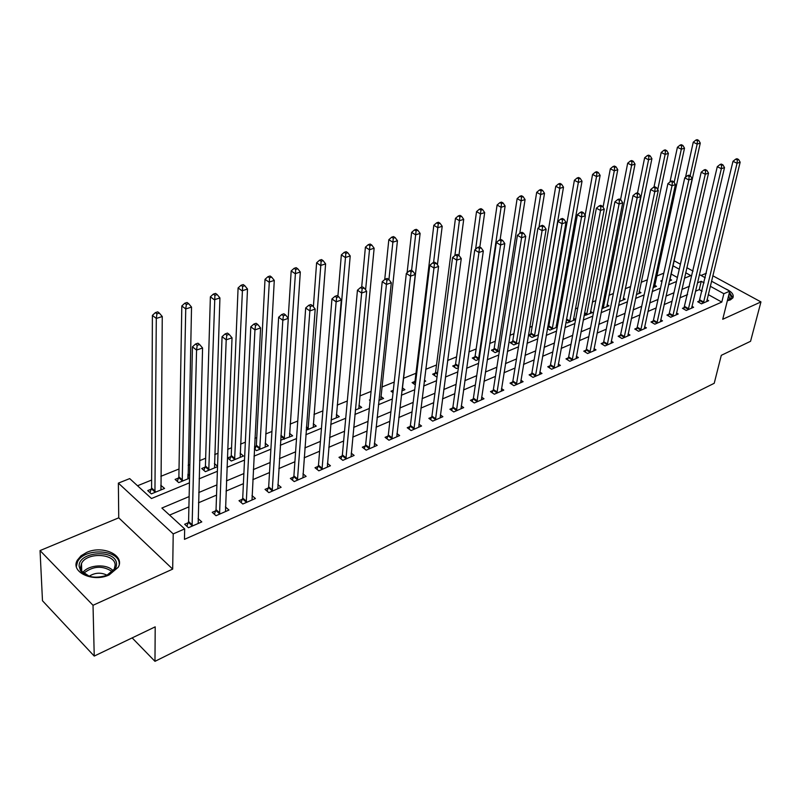 <?xml version="1.0" encoding="UTF-8"?>
<svg xmlns="http://www.w3.org/2000/svg" width="801" height="801" viewBox="0 0 801 801"><rect width="100%" height="100%" fill="white"/><g stroke="black" fill="none" stroke-linecap="round" stroke-linejoin="round"><path stroke-width="1.2" d="M727.348 300.755L730.352 299.904L732.875 297.882C734.217 294.528 731.543 291.384 724.855 288.48M86.688 552.41L80.991 555.824L77.327 560.209C70.087 572.004 93.056 582.738 109.196 574.888L118.198 567.288C125.356 555.373 102.788 544.87 86.688 552.41M673.831 261.627L674.913 261.196L680.399 264.19M706.362 273.251L701.035 275.464M711.498 281.181L729.751 291.153L722.722 319.279L760.95 301.917L750.557 341.296L721.29 355.334L714.222 383.289L154.973 661.336L155.204 626.843L94.238 656.079L42.483 600.75L40.05 550.577L93.026 605.286L172.686 569.111L173.216 533.897L118.368 483.123L129.702 478.597L151.479 498.522L189.436 482.833M172.686 569.111L118.738 517.826L40.05 550.577M118.738 517.826L118.368 483.123M663.789 273.171L656.75 276.015M647.358 279.799L641.16 282.312M630.567 286.588L625.251 288.74M613.376 293.526L608.98 295.309M595.794 300.635L592.36 302.027M577.781 307.914L575.358 308.886M559.348 315.354L557.977 315.914M550.037 319.118L549.005 319.539M532.194 326.327L529.721 327.329M513.942 333.697L509.967 335.309M495.258 341.246L489.711 343.489M476.144 348.966L468.935 351.879M456.56 356.876L447.619 360.49M436.515 364.976L425.742 369.321M415.969 373.276L403.394 378.352M394.212 382.057L381.887 387.043M371.073 391.409L359.829 395.954M347.304 401.011L337.201 405.096M322.873 410.883L313.982 414.467M297.762 421.026L290.152 424.099M271.929 431.459L265.682 433.982M256.771 437.586L254.928 438.327M245.356 442.192L240.54 444.134M231.559 447.769L227.664 449.341M218.002 453.246L214.708 454.578M205.647 458.232L199.589 460.685M189.837 464.62L188.155 465.301M179.024 468.985L160.851 476.325M151.639 480.049L137.512 485.756M760.95 301.917L712.8 275.764M94.238 656.079L93.026 605.286M677.396 277.496L671.078 273.992M151.319 489.121L147.714 490.592L151.329 493.877L164.575 488.44L160.771 485.256M178.603 477.977L175.099 479.409L178.723 482.623L189.537 478.177M187.885 477.967L187.965 474.142L189.597 475.574M205.136 467.133L201.722 468.525L205.366 471.669L217.532 466.673M217.552 466.232L214.408 463.549M230.948 456.59L227.634 457.942L231.289 461.026L243.484 456.009L240.13 453.226M254.388 448.91L256.51 450.653L268.385 445.777L265.161 443.163M256.08 446.327L254.488 446.978M280.62 440.21L292.635 435.814L289.531 433.361M306.192 430.237L316.245 426.112L313.261 423.799M331.093 420.004L339.264 416.65L336.38 414.467M355.324 410.052L361.692 407.429L358.918 405.366M378.893 400.37L383.569 398.447L380.875 396.495M370.142 400.54L369.431 400.019L370.232 399.689M401.842 390.938L404.905 389.676L402.302 387.824M393.041 392.64L391.028 391.198L393.301 390.267M424.2 381.747L425.711 381.126L424.39 380.205M415.308 384.87L412.084 382.598L414.788 381.496M435.273 373.126L432.63 374.197L436.335 376.76L437.096 376.45M455.268 364.956L452.695 366.007L456.4 368.52L458.392 367.699M474.793 356.976L472.28 358.007L475.984 360.47L479.158 359.168M493.867 349.186L491.413 350.187L495.108 352.61L499.403 350.848M512.5 341.576L510.107 342.558L513.801 344.931L519.158 342.728M528.42 335.128L532.054 337.431L538.432 334.808M530.713 334.137L528.43 335.068M547.423 328.55L549.907 330.092L557.246 327.078M548.515 326.868L547.654 327.219M557.426 326.077L556.284 325.366M565.967 322.072L567.358 322.923L575.599 319.539L573.606 318.327M584.059 315.694L592.48 312.6L590.547 311.439M601.861 308.745L609 305.812L607.118 304.7M619.323 301.566L625.16 299.173L623.328 298.102M636.384 294.558L640.98 292.665L639.188 291.644M653.065 287.699L656.47 286.307L654.727 285.316M669.366 281.001L671.628 280.07L669.936 279.128M661.916 281.662L660.765 281.011L662.187 280.43M189.136 496.58L161.872 508.044L184.671 528.9L184.46 539.343L721.791 302.087L708.264 294.598M702.097 291.184L699.263 289.612L695.458 291.234M687.598 294.578L679.959 297.832M672.039 301.206L664.109 304.58M656.129 307.974L647.909 311.469M639.869 314.893L631.348 318.528M623.238 321.972L614.397 325.737M606.227 329.221L597.065 333.116M588.825 336.62L579.323 340.675M571.023 344.21L561.161 348.405M552.79 351.969L542.567 356.315M534.127 359.909L523.514 364.425M515.013 368.049L503.999 372.735M495.429 376.39L484.004 381.246M475.353 384.931L463.499 389.977M454.778 393.691L442.472 398.928M433.681 402.673L420.905 408.11M412.044 411.884L398.778 417.531M389.837 421.336L376.059 427.203M367.048 431.038L352.73 437.126M343.639 441.001L328.77 447.328M319.609 451.233L304.15 457.812M294.908 461.746L278.838 468.585M269.516 472.56L252.806 479.669M243.404 483.674L226.032 491.063M216.55 495.108L198.468 502.798M188.906 506.873L169.582 515.093M188.285 522.693L184.651 524.265L188.455 527.729L201.792 521.912L198.047 518.557M215.739 510.788L212.215 512.32L216.03 515.704L228.986 510.047L225.411 506.913M242.423 499.213L238.988 500.695L242.823 504.009L255.419 498.512L251.995 495.589M268.365 487.959L265.031 489.401L268.866 492.635L281.121 487.288L277.837 484.565M293.597 477.016L290.352 478.417L294.207 481.581L306.122 476.385L302.958 473.822M318.147 466.362L314.993 467.734L318.848 470.828L330.443 465.761L327.409 463.358M342.047 455.999L338.973 457.331L342.838 460.355L354.132 455.429L351.198 453.166M365.316 445.897L362.322 447.198L366.197 450.162L377.191 445.366L374.367 443.233M387.984 436.064L385.071 437.336L388.946 440.23L399.649 435.564L396.936 433.541M410.072 426.482L407.228 427.724L411.103 430.558L421.546 426.002L418.913 424.099M431.599 417.151L428.835 418.352L432.71 421.136L442.883 416.69L440.34 414.888M452.595 408.039L449.892 409.211L453.766 411.944L463.689 407.609L461.236 405.897M473.071 399.158L470.437 400.3L474.302 402.983L483.984 398.758L481.601 397.126M493.046 390.498L490.472 391.609L494.347 394.232L503.789 390.107L501.486 388.565M512.54 382.037L510.027 383.128L513.902 385.702L523.113 381.676L520.88 380.205M531.574 373.787L529.121 374.848L532.985 377.371L541.987 373.446L539.814 372.034M550.157 365.717L547.764 366.758L551.619 369.241L560.41 365.396L558.307 364.055M568.309 357.847L565.977 358.858L569.821 361.291L578.412 357.546L576.37 356.265M586.052 350.157L583.769 351.148L587.604 353.531L595.994 349.867L594.012 348.645M603.383 342.638L601.15 343.599L604.985 345.942L613.186 342.367L611.253 341.196M620.334 335.279L618.152 336.23L621.976 338.533L629.986 335.038L628.114 333.907M636.905 328.1L634.762 329.021L638.577 331.284L646.427 327.859L644.595 326.788M653.105 321.061L651.023 321.972L654.828 324.195L662.497 320.851L660.715 319.809M668.965 314.192L666.923 315.073L670.717 317.256L678.217 313.982L676.485 312.991M684.475 307.454L682.482 308.325L686.257 310.478L693.606 307.274L691.914 306.312M699.663 300.876L697.701 301.717L701.476 303.839L708.665 300.695L707.013 299.774M132.155 637.896L154.973 661.336M729.751 291.153L723.864 293.717L710.277 286.257M721.791 302.087L723.864 293.717M184.671 528.9L173.216 533.897M686.857 267.714L693.045 271.098M699.373 274.563L705.291 277.787M684.444 278.237L690.852 275.594L685.696 272.761M679.268 269.226L672.92 265.742M199.109 478.838L217.371 471.288M226.963 467.323L244.515 460.074M254.017 456.149L270.888 449.171M280.31 445.276L296.53 438.578M305.862 434.713L321.461 428.265M330.723 424.44L345.722 418.242M354.903 414.447L369.341 408.48M378.432 404.715L392.33 398.978M401.351 395.243L414.728 389.717M423.659 386.022L436.545 380.705M445.406 377.041L457.812 371.914M466.593 368.28L478.537 363.344M487.258 359.739L498.763 354.983M507.403 351.419L518.487 346.833M527.058 343.289L537.731 338.873M546.232 335.369L556.525 331.113M564.955 327.629L574.878 323.524M583.228 320.07L592.8 316.115M601.08 312.69L610.302 308.886M618.522 305.481L627.413 301.807M635.573 298.443L644.144 294.898M652.224 291.554L660.495 288.14M668.515 284.826L676.485 281.531M704.079 282.853L701.235 281.291L697.421 282.893M689.541 286.207L681.881 289.431M673.941 292.765L666.001 296.1M658.001 299.464L649.761 302.928M641.701 306.322L633.16 309.907M625.03 313.331L616.169 317.056M607.979 320.5L598.788 324.365M590.527 327.829L580.995 331.834M572.675 335.339L562.783 339.494M554.392 343.028L544.139 347.334M535.669 350.898L525.035 355.364M516.495 358.958L505.461 363.594M496.85 367.208L485.396 372.034M476.715 375.679L464.83 380.675M456.079 384.36L443.734 389.546M434.913 393.251L422.087 398.648M413.196 402.382L399.879 407.979M390.908 411.754L377.081 417.571M368.029 421.376L353.662 427.414M344.54 431.248L329.601 437.526M320.4 441.391L304.881 447.919M295.599 451.824L279.469 458.603M270.107 462.537L253.326 469.596M243.884 473.561L226.423 480.9M216.901 484.905L198.738 492.545M699.263 289.612L701.235 281.291M160.911 489.741L160.951 485.186M192.09 526.147L196.565 350.067L202.573 347.994L198.187 523.484M186.893 526.317L188.585 521.541L192.44 346.833L196.565 350.067L197.206 345.331L199.609 344.5L197.957 343.208L195.554 344.03L197.206 345.331M195.554 344.03L192.44 346.833M202.573 347.994L199.609 344.5M161.001 489.902L162.263 316.525L156.295 318.448L152.39 315.374L151.599 487.979L149.997 492.665M156.936 313.842L159.329 313.081L157.757 311.859L155.374 312.62L156.936 313.842L156.295 318.448L154.933 492.395M159.329 313.081L162.263 316.525M152.39 315.374L155.374 312.62M219.554 514.162L226.202 339.824L232.03 337.812L225.492 511.569M214.388 514.252L216.04 509.646L222.057 336.66L226.202 339.824L226.823 335.158L229.156 334.357L227.494 333.096L225.161 333.897L226.823 335.158M225.161 333.897L222.057 336.66M232.03 337.812L229.156 334.357M246.257 502.507L254.948 329.892L260.585 327.949L252.015 499.994M241.111 502.527L242.723 498.082L250.783 326.808L254.948 329.892L255.539 325.306L257.802 324.525L256.13 323.294L253.877 324.075L255.539 325.306M253.877 324.075L250.783 326.808M260.585 327.949L257.802 324.525M272.21 491.183L282.823 320.26L288.29 318.367L277.817 488.73M267.093 491.143L268.675 486.848L278.648 317.246L282.823 320.26L283.394 315.744L285.587 314.983L283.914 313.792L281.722 314.533L283.394 315.744M281.722 314.533L278.648 317.246M288.29 318.367L285.587 314.983M188.125 478.758L191.529 307.093L185.742 308.956L181.817 305.962L178.883 476.855L177.311 481.371M186.363 304.43L188.676 303.689L187.104 302.488L184.791 303.229L186.363 304.43L185.742 308.956L182.238 481.181M188.676 303.689L191.529 307.093M181.817 305.962L184.791 303.229M214.518 467.914L219.925 297.932L214.308 299.744L210.373 296.821L205.426 466.022L203.885 470.397M214.908 295.289L217.151 294.568L215.579 293.406L213.326 294.117L214.908 295.289L208.781 470.267M217.151 294.568L219.925 297.932M210.373 296.821L213.326 294.117M240.19 457.361L247.499 289.051L242.052 290.803L238.087 287.939L231.239 455.489L229.737 459.714M242.623 286.418L244.806 285.717L243.224 284.575L241.041 285.276L242.623 286.418L234.613 459.654M244.806 285.717L247.499 289.051M238.087 287.939L241.041 285.276M297.451 480.169L309.867 310.908L315.183 309.076L302.908 477.786M292.365 480.069L293.907 475.914L305.682 307.964L309.867 310.908L310.428 306.463L312.56 305.732L310.878 304.56L308.755 305.281L310.428 306.463M308.755 305.281L305.682 307.964M315.183 309.076L312.56 305.732M265.181 447.098L274.282 280.41L268.986 282.122L265.011 279.319L256.37 445.236L254.898 449.331M269.547 277.797L271.659 277.116L270.067 276.005L267.955 276.685L269.547 277.797L259.744 449.331M271.659 277.116L274.282 280.41M265.011 279.319L267.955 276.685M116.505 564.044C116.485 568.76 113.311 572.505 106.974 575.298C95.489 578.863 86.698 577.331 80.581 570.712L79.139 566.347C78.037 551.168 116.586 548.915 116.505 564.044M106.793 575.368L114.203 569.181L115.144 565.156C115.374 553.331 86.728 551.889 81.492 563.503L80.561 567.288L81.902 571.333L89.392 576.35M119.249 563.874C119.469 549.246 84.015 547.473 77.507 561.871L76.355 566.547M107.074 575.238C101.036 572.224 95.039 572.565 89.101 576.259M729.13 293.627C731.894 296.45 731.683 298.683 728.489 300.335L727.348 300.745M727.909 300.565L729.591 299.113L728.75 295.128M732.905 297.842L729.431 292.415M322.012 469.446L336.14 301.837L341.296 300.045L327.319 467.133M316.956 469.306L318.468 465.271L331.944 298.953L336.14 301.837L336.67 297.451L338.743 296.74L337.061 295.599L334.998 296.3L336.67 297.451M334.998 296.3L331.944 298.953M341.296 300.045L338.743 296.74M345.912 459.013L361.651 293.016L366.658 291.284L351.078 456.76M340.886 458.823L342.367 454.918L357.446 290.202L361.651 293.016L362.172 288.7L364.175 288.01L362.493 286.888L360.48 287.579L362.172 288.7M360.48 287.579L357.446 290.202M366.658 291.284L364.175 288.01M369.191 448.85L386.432 284.445L391.309 282.763L374.217 446.658M364.185 448.63L365.646 444.835L382.227 281.692L386.432 284.445L386.943 280.2L388.896 279.529L387.203 278.428L385.251 279.098L386.943 280.2M385.251 279.098L382.227 281.692M391.309 282.763L388.896 279.529M391.859 438.958L410.533 276.125L415.268 274.483L396.765 436.825M386.883 438.698L388.315 435.013L406.327 273.421L410.533 276.125L411.023 271.929L412.915 271.279L411.233 270.207L409.341 270.858L411.023 271.929M409.341 270.858L406.327 273.421M415.268 274.483L412.915 271.279M413.947 429.316L433.972 268.025L438.578 266.423L418.723 427.233M409.001 429.026L410.402 425.441L429.767 265.381L433.972 268.025L434.442 263.889L436.285 263.259L434.603 262.207L432.76 262.838L434.442 263.889M432.76 262.838L429.767 265.381M438.578 266.423L436.285 263.259M289.511 437.096L300.305 272.02L295.158 273.682L291.174 270.948L288.2 318.247M295.699 269.426L297.762 268.766L296.16 267.674L294.107 268.335L295.699 269.426L284.225 439.268M297.762 268.766L300.305 272.02M291.174 270.948L294.107 268.335M313.211 427.354L325.606 263.869L320.6 265.481L316.605 262.808L313.381 306.783M321.121 261.286L323.123 260.645L321.531 259.574L319.529 260.215L321.121 261.286L308.055 429.476M323.123 260.645L325.606 263.869M316.605 262.808L319.529 260.215M336.3 417.872L350.207 255.94L345.341 257.511L341.346 254.888L337.902 296.17M345.842 253.366L347.794 252.746L346.192 251.704L344.25 252.325L345.842 253.366L331.284 419.934M347.794 252.746L350.207 255.94M341.346 254.888L344.25 252.325M358.808 408.62L374.137 248.22L369.401 249.752L365.406 247.179L361.672 287.169M369.892 245.677L371.794 245.066L370.192 244.045L368.29 244.645L369.892 245.677L365.596 289.882M371.794 245.066L374.137 248.22M365.406 247.179L368.29 244.645M380.755 399.599L397.436 240.711L392.83 242.202L388.825 239.689L384.73 279.549M393.301 238.177L395.143 237.587L393.541 236.585L391.699 237.176L393.301 238.177L388.926 279.569M395.143 237.587L397.436 240.711M388.825 239.689L391.699 237.176M435.474 419.924L456.77 260.145L461.256 258.593L440.139 417.892M430.568 419.594L431.939 416.109L452.565 257.552L456.77 260.145L457.221 256.07L459.023 255.459L457.331 254.428L455.539 255.038L457.221 256.07M455.539 255.038L452.565 257.552M461.256 258.593L459.023 255.459M393.151 391.609L392.79 392.47M402.152 390.808L420.114 233.401L415.629 234.853L411.614 232.39L407.108 272.761M416.089 230.888L417.882 230.308L416.28 229.326L414.477 229.907L416.089 230.888L411.584 270.428M417.882 230.308L420.114 233.401M411.614 232.39L414.477 229.907M456.47 410.763L478.958 252.475L483.323 250.963L461.016 408.78M451.584 410.402L452.925 407.018L474.753 249.942L478.958 252.475L479.399 248.46L481.151 247.859L479.459 246.848L477.716 247.449L479.399 248.46M477.716 247.449L474.753 249.942M483.323 250.963L481.151 247.859M437.416 264.821L442.202 226.282L437.827 227.694L433.822 225.281L415.098 380.485L413.817 383.819M438.277 223.779L440.029 223.219L438.417 222.257L436.675 222.818L438.277 223.779L433.561 262.568M440.029 223.219L442.202 226.282M433.822 225.281L436.675 222.818M476.945 401.832L500.555 245.006L504.81 243.534L481.371 399.899M472.079 401.441L473.411 398.147L496.36 242.523L500.555 245.006L500.985 241.051L502.688 240.47L501.005 239.479L499.303 240.06L500.985 241.051M499.303 240.06L496.36 242.523M504.81 243.534L502.688 240.47M458.933 255.399L463.719 219.344L459.464 220.716L455.459 218.353L435.594 372.125L434.322 375.369M459.894 216.861L461.596 216.32L459.994 215.379L458.292 215.92L459.894 216.861L454.888 255.589M461.596 216.32L463.719 219.344M455.459 218.353L458.292 215.92M496.91 393.111L521.591 237.737L525.736 236.305L501.236 391.228M492.084 392.7L493.386 389.486L517.406 235.304L521.591 237.737L522.012 233.832L523.674 233.261L521.992 232.29L520.33 232.861L522.012 233.832M520.33 232.861L517.406 235.304M525.736 236.305L523.674 233.261M479.829 247.068L484.685 212.585L480.54 213.927L476.535 211.604L455.589 363.964L454.347 367.128M480.96 210.122L482.623 209.592L481.021 208.661L479.358 209.191L480.96 210.122L475.624 249.211M482.623 209.592L484.685 212.585M476.535 211.604L479.358 209.191M516.405 384.6L542.087 230.648L546.132 229.256L520.63 382.768M511.609 384.18L512.88 381.046L537.902 228.265L542.087 230.648L542.497 226.803L544.109 226.242L542.437 225.301L540.815 225.852L542.497 226.803M540.815 225.852L537.902 228.265M546.132 229.256L544.109 226.242M500.104 239.789L505.131 205.997L501.086 207.299L497.091 205.026L475.123 355.994L473.892 359.078M501.496 203.544L503.118 203.023L501.516 202.122L499.894 202.633L501.496 203.544L501.086 207.299L478.497 359.439M503.118 203.023L505.131 205.997M497.091 205.026L499.894 202.633M535.438 376.3L562.062 223.749L565.997 222.388L539.554 374.508M530.663 375.849L531.914 372.795L557.886 221.406L562.062 223.749L562.462 219.945L564.034 219.404L562.362 218.473L560.79 219.013L562.462 219.945M560.79 219.013L557.886 221.406M565.997 222.388L564.034 219.404M519.789 233.321L525.076 199.569L521.121 200.841L517.136 198.608L494.197 348.215L492.995 351.218M521.521 197.136L523.103 196.625L521.501 195.734L519.919 196.245L521.521 197.136L521.121 200.841L497.571 351.599M523.103 196.625L525.076 199.569M517.136 198.608L519.919 196.245M554.012 368.19L581.546 217.011L585.381 215.689L558.037 366.437M549.266 367.729L550.507 364.745L577.371 214.718L581.546 217.011L581.927 213.266L583.458 212.736L581.786 211.824L580.254 212.355L581.927 213.266M580.254 212.355L577.371 214.718M585.381 215.689L583.458 212.736M572.164 360.27L600.53 210.453L604.274 209.161L576.089 358.558M567.448 359.789L568.66 356.876L596.375 208.2L600.53 210.453L600.9 206.748L602.402 206.237L600.74 205.336L599.238 205.857L600.9 206.748M599.238 205.857L596.375 208.2M604.274 209.161L602.402 206.237M589.886 352.53L619.063 204.045L622.707 202.783L593.731 350.858M585.201 352.04L586.392 349.196L614.908 201.842L619.063 204.045L619.423 200.4L620.885 199.89L619.223 199.018L617.761 199.519L619.423 200.4M617.761 199.519L614.908 201.842M622.707 202.783L620.885 199.89M607.218 344.971L637.135 197.797L640.7 196.565L610.973 343.339M602.562 344.46L603.734 341.687L633 195.634L637.135 197.797L637.486 194.192L638.918 193.702L637.256 192.841L635.834 193.331L637.486 194.192M635.834 193.331L633 195.634M640.7 196.565L638.918 193.702M624.159 337.581L654.787 191.699L658.262 190.498L627.824 335.979M619.523 337.061L620.675 334.337L650.662 189.567L654.787 191.699L655.128 188.135L656.52 187.664L654.868 186.813L653.476 187.294L655.128 188.135M653.476 187.294L650.662 189.567M658.262 190.498L656.52 187.664M640.72 330.352L672.019 185.742L675.413 184.57L644.304 328.79M636.114 329.822L637.246 327.158L667.904 183.649L672.019 185.742L672.349 182.227L673.711 181.757L672.059 180.926L670.697 181.396L672.349 182.227M670.697 181.396L667.904 183.649M675.413 184.57L673.711 181.757M656.91 323.284L688.84 179.925L692.164 178.783L660.424 321.752M652.334 322.743L653.456 320.14L684.745 177.872L688.84 179.925L689.16 176.45L690.492 176L688.85 175.179L687.518 175.639L689.16 176.45M687.518 175.639L684.745 177.872M692.164 178.783L690.492 176M672.76 316.365L705.28 174.248L708.525 173.126L676.194 314.873M668.204 315.814L669.306 313.271L701.195 172.225L705.28 174.248L705.601 170.813L706.893 170.373L705.26 169.562L703.959 170.012L705.601 170.813M703.959 170.012L701.195 172.225M708.525 173.126L706.893 170.373M538.923 227.424L544.52 193.301L540.675 194.543L536.68 192.35L512.83 340.605L511.649 343.549M541.055 190.878L542.597 190.388L541.005 189.517L539.463 190.007L541.055 190.878L540.675 194.543L516.194 343.939M542.597 190.388L544.52 193.301M536.68 192.35L539.463 190.007M538.352 334.838L563.503 187.184L559.749 188.395L555.764 186.243L531.043 333.176L529.882 336.05M560.119 184.781L561.621 184.3L560.029 183.439L558.527 183.92L560.119 184.781L559.749 188.395L534.407 336.46M561.621 184.3L563.503 187.184M555.764 186.243L558.527 183.92M556.054 327.569L582.027 181.206L578.362 182.388L574.387 180.275L548.845 325.917L547.694 328.72M578.722 178.823L580.194 178.353L578.602 177.512L577.131 177.982L578.722 178.823L578.362 182.388L552.199 329.151M580.194 178.353L582.027 181.206M574.387 180.275L577.131 177.982M573.366 320.45L600.119 175.379L596.535 176.53L592.57 174.458L585.12 215.299M596.895 173.006L598.327 172.545L596.735 171.724L595.303 172.175L596.895 173.006L596.535 176.53L569.601 322.002M598.327 172.545L600.119 175.379M592.57 174.458L595.303 172.175M590.307 313.491L617.781 169.682L614.287 170.813L610.332 168.771L603.053 207.249M614.627 167.329L616.029 166.878L614.447 166.067L613.045 166.518L614.627 167.329L614.287 170.813L586.612 315.003M616.029 166.878L617.781 169.682M610.332 168.771L613.045 166.518M606.868 306.683L635.043 164.115L631.629 165.216L627.674 163.214L620.535 199.709M631.959 161.782L633.331 161.341L631.749 160.54L630.377 160.981L631.959 161.782L631.629 165.216L603.263 308.165M633.331 161.341L635.043 164.115M627.674 163.214L630.377 160.981M623.078 300.025L651.914 158.678L648.57 159.759L644.635 157.787L637.526 192.981M648.9 156.365L650.232 155.935L648.66 155.144L647.318 155.574L648.9 156.365L648.57 159.759L619.543 301.476M650.232 155.935L651.914 158.678M644.635 157.787L647.318 155.574M638.938 293.506L668.394 153.361L665.13 154.423L661.205 152.48L653.986 187.114M665.451 151.059L666.752 150.648L665.18 149.867L663.879 150.288L665.451 151.059L665.13 154.423L657.731 189.637M666.752 150.648L668.394 153.361M661.205 152.48L663.879 150.288M688.259 309.607L721.351 168.691L724.515 167.599L691.623 308.135M683.744 309.046L717.275 166.708L721.351 168.691L721.651 165.306L722.923 164.866L721.29 164.075L720.019 164.515L721.651 165.306M720.019 164.515L717.275 166.708M724.515 167.599L722.923 164.866M654.467 287.128L684.515 148.175L681.321 149.196L677.406 147.294L669.966 181.977M681.631 145.882L682.903 145.472L681.341 144.711L680.059 145.121L681.631 145.882L681.321 149.196L674.132 182.468M682.903 145.472L684.515 148.175M677.406 147.294L680.059 145.121M703.428 302.978L737.05 163.264L740.154 162.192L706.722 301.546M698.943 302.418L732.985 161.311L737.05 163.264L737.351 159.92L738.592 159.489L736.96 158.708L735.718 159.139L737.351 159.92M735.718 159.139L732.985 161.311M740.154 162.192L738.592 159.489M669.676 280.881L700.274 143.089L697.15 144.1L693.245 142.218L685.536 177.231M697.451 140.816L698.702 140.415L697.14 139.664L695.889 140.065L697.451 140.816L697.15 144.1L690.112 175.809M698.702 140.415L700.274 143.089M693.245 142.218L695.889 140.065M192.21 525.836L188.405 522.382M192.39 524.995L188.585 521.541M151.599 487.979L155.214 491.263M151.439 488.81L155.054 492.094M219.674 513.852L215.859 510.477M219.864 513.02L216.04 509.646M246.378 502.207L242.543 498.903M246.558 501.376L242.723 498.082M272.33 490.883L268.485 487.659M272.52 490.062L268.675 486.848M178.883 476.855L182.518 480.059M178.713 477.666L182.348 480.88M205.426 466.022L209.071 469.156M205.246 466.833L208.901 469.977M231.239 455.489L234.903 458.562M231.068 456.29L234.723 459.363M297.571 479.869L293.717 476.715M297.772 479.058L293.907 475.914M256.37 445.236L260.045 448.24M256.19 446.037L259.864 449.031M82.843 572.505C88.541 564.555 107.194 563.564 113.111 570.813M112.34 571.694C102.678 565.296 93.116 565.836 83.664 573.296M322.132 469.156L318.267 466.072M322.332 468.355L318.468 465.271M346.032 458.723L342.167 455.709M346.242 457.932L342.367 454.918M369.311 448.57L365.436 445.616M369.521 447.789L365.646 444.835M391.979 438.678L388.105 435.784M392.19 437.897L388.315 435.013M414.067 429.036L410.192 426.212M414.277 428.275L410.402 425.441M280.931 435.333L284.525 438.197M280.871 436.225L284.335 438.978M306.443 426.913L308.365 428.415M306.372 427.794L308.175 429.186M435.594 419.644L431.719 416.87M435.814 418.883L431.939 416.109M456.59 410.492L452.715 407.769M456.81 409.732L452.925 407.018M415.098 380.485L415.779 380.956M414.898 381.226L415.689 381.777M477.056 401.561L473.191 398.888M477.276 400.81L473.411 398.147M435.594 372.125L437.486 373.426M435.384 372.855L437.386 374.237M497.031 392.84L493.166 390.227M497.251 392.1L493.386 389.486M455.589 363.964L458.623 366.017M455.379 364.685L458.512 366.808M516.525 384.34L512.66 381.777M516.745 383.609L512.88 381.046M475.123 355.994L478.828 358.447M474.913 356.715L478.608 359.178M535.549 376.039L531.694 373.516M535.779 375.309L531.914 372.795M494.197 348.215L497.892 350.628M493.977 348.926L497.681 351.339M554.132 367.929L550.277 365.456M554.362 367.208L550.507 364.745M572.274 360.009L568.43 357.586M572.505 359.299L568.66 356.876M590.007 352.28L586.162 349.897M590.237 351.569L586.392 349.196M607.328 344.72L603.503 342.377M607.569 344.019L603.734 341.687M624.269 337.331L620.445 335.028M624.5 336.64L620.675 334.337M640.83 330.102L637.015 327.849M641.06 329.421L637.246 327.158M657.02 323.043L653.226 320.821M657.261 322.362L653.456 320.14M672.87 316.125L669.075 313.942M673.1 315.454L669.306 313.271M512.83 340.605L516.525 342.978M512.62 341.316L516.315 343.689M531.043 333.176L534.728 335.509M530.823 333.877L534.517 336.21M548.845 325.917L552.53 328.2M548.625 326.608L552.31 328.901M566.527 318.988L569.932 321.061M566.397 319.729L569.711 321.752M584.63 312.69L586.943 314.082M584.49 313.421L586.722 314.763M602.302 306.483L603.594 307.244M602.162 307.214L603.373 307.924M688.369 309.366L684.595 307.214M688.61 308.695L684.825 306.553M703.548 302.738L699.774 300.635M703.779 302.077L700.014 299.975M77.327 560.209L77.387 562.112M81.902 571.333L80.581 570.712M81.712 571.033L81.492 563.503"/></g></svg>
